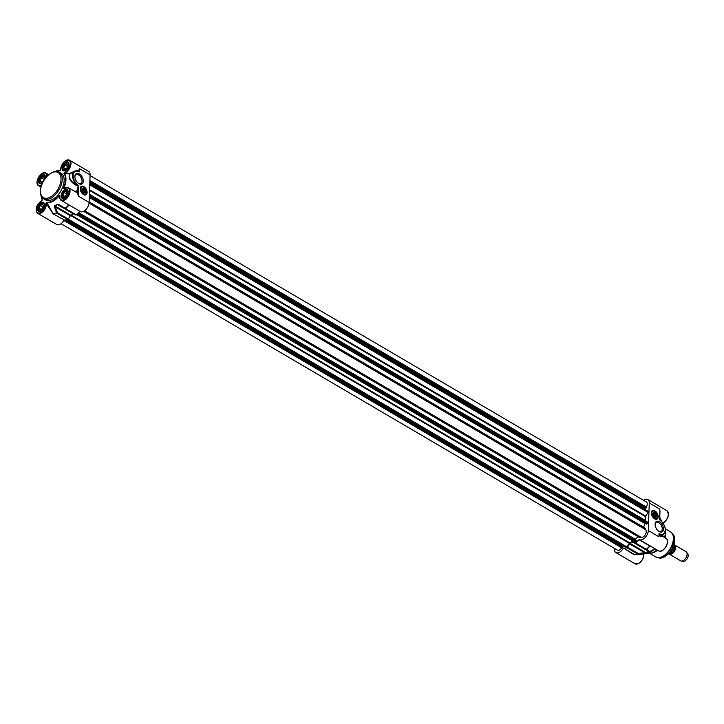 <?xml version="1.0" encoding="UTF-8"?>
<svg xmlns="http://www.w3.org/2000/svg" width="724" height="724" viewBox="0 0 724 724"><rect width="100%" height="100%" fill="white"/><g stroke="black" fill="none" stroke-linecap="round" stroke-linejoin="round"><path stroke-width="1.09" d="M674.08 544.059L674.08 546.828L673.248 548.864L672.37 548.358M668.008 554.285L673.248 548.864A6.833 3.882 120.4 0 1 668.27 554.023M674.116 545.769A4.407 2.507 120.4 0 1 673.99 550.285A4.407 2.507 120.4 0 1 670.171 553.389M674.135 544.819A5.294 3.005 120.4 0 1 674.678 545.027A5.294 3.005 120.4 0 1 674.587 551.109A5.294 3.005 120.4 0 1 669.32 554.159A5.294 3.005 120.4 0 1 669.076 553.987M674.678 545.027L686.053 551.706A5.294 3.005 120.4 0 1 686.624 552.231A5.294 3.005 120.4 0 1 685.972 557.788A5.294 3.005 120.4 0 1 681.438 561.073A5.294 3.005 120.4 0 1 680.696 560.838L669.32 554.159M686.624 552.231L687.8 553.914A4.407 2.507 120.4 0 1 687.257 558.548A4.407 2.507 120.4 0 1 683.483 561.281L681.438 561.073M653.166 513.922A2.208 1.312 -118.8 0 1 654.876 513.072A2.208 1.312 -118.8 0 1 656.297 515.66A2.208 1.312 -118.8 0 1 654.704 516.674A2.208 1.312 -118.8 0 1 653.166 513.922M652.84 513.931A2.434 1.448 -118.8 0 1 652.84 513.913A2.434 1.448 -118.8 0 1 654.722 512.981A2.434 1.448 -118.8 0 1 654.804 513.026M656.297 515.75A2.434 1.448 -118.8 0 1 656.297 515.841A2.434 1.448 -118.8 0 1 654.478 516.918M654.152 515.606L653.645 514.203L654.225 513.434L655.311 514.067L655.817 515.47L655.238 516.248L654.152 515.606M655.817 515.47L654.84 516.013M655.311 514.067L653.881 514.855M85.541 194.575A4.407 2.624 -118.8 0 1 85.477 194.611A4.407 2.624 -118.8 0 1 83.206 194.358M80.219 188.937A4.407 2.624 -118.8 0 1 80.219 188.91A4.407 2.624 -118.8 0 1 81.224 186.882A4.407 2.624 -118.8 0 1 81.287 186.846M81.767 189.67A2.434 1.448 -118.8 0 1 81.767 189.652A2.434 1.448 -118.8 0 1 83.658 188.711A2.434 1.448 -118.8 0 1 83.731 188.765M85.224 191.48A2.434 1.448 -118.8 0 1 85.233 191.579A2.434 1.448 -118.8 0 1 83.414 192.656M81.767 189.462A2.67 1.593 61.2 0 0 81.767 189.579A2.67 1.593 61.2 0 0 83.486 192.711A2.67 1.593 61.2 0 0 85.55 191.76A2.67 1.593 61.2 0 0 83.767 188.403A2.67 1.593 61.2 0 0 81.767 189.462M651.292 513.198A4.407 2.624 -118.8 0 1 651.292 513.171A4.407 2.624 -118.8 0 1 652.297 511.144A4.407 2.624 -118.8 0 1 652.36 511.108M656.605 518.837A4.407 2.624 -118.8 0 1 656.541 518.873A4.407 2.624 -118.8 0 1 654.27 518.619M652.84 513.723A2.67 1.593 61.2 0 0 652.831 513.841A2.67 1.593 61.2 0 0 654.559 516.972A2.67 1.593 61.2 0 0 656.623 516.022A2.67 1.593 61.2 0 0 654.84 512.664A2.67 1.593 61.2 0 0 652.84 513.723M67.024 163.705L68.02 165.298L66.87 168.068L64.717 169.244L63.721 167.66L64.87 164.891L67.024 163.705M64.87 164.891L67.54 166.457M63.721 167.66L65.603 168.764M68.671 163.108A4.407 2.507 -59.6 0 0 68.291 162.782A4.407 2.507 -59.6 0 0 66.183 162.963A4.407 2.507 -59.6 0 0 66.083 163.018M62.952 168.348A4.407 2.507 -59.6 0 0 62.952 168.466A4.407 2.507 -59.6 0 0 63.83 170.393A4.407 2.507 -59.6 0 0 64.291 170.565M68.789 164.873A4.145 2.353 120.4 0 1 65.821 169.85A4.145 2.353 120.4 0 1 62.952 168.24A4.145 2.353 120.4 0 1 65.993 163.063A4.145 2.353 120.4 0 1 68.789 164.873M66.056 191.281L67.06 192.874L65.902 195.643L63.757 196.819L62.753 195.236L63.911 192.466L66.056 191.281M63.911 192.466L66.572 194.032M62.753 195.236L64.635 196.34M67.712 190.684A4.407 2.507 -59.6 0 0 67.323 190.358A4.407 2.507 -59.6 0 0 65.223 190.539A4.407 2.507 -59.6 0 0 65.124 190.593M61.992 195.933A4.407 2.507 -59.6 0 0 61.992 196.041A4.407 2.507 -59.6 0 0 62.861 197.969A4.407 2.507 -59.6 0 0 63.332 198.141M67.821 192.448A4.145 2.353 120.4 0 1 64.861 197.426A4.145 2.353 120.4 0 1 61.983 195.824A4.145 2.353 120.4 0 1 65.024 190.638A4.145 2.353 120.4 0 1 67.821 192.448M43.44 176.665L44.436 178.258L43.286 181.027L41.132 182.204L40.137 180.62L41.286 177.851L43.44 176.665M41.286 177.851L43.956 179.416M40.137 180.62L42.019 181.724M45.087 176.068A4.407 2.507 -59.6 0 0 44.707 175.742A4.407 2.507 -59.6 0 0 42.598 175.923A4.407 2.507 -59.6 0 0 42.499 175.977M39.367 181.317A4.407 2.507 -59.6 0 0 39.367 181.425A4.407 2.507 -59.6 0 0 40.245 183.353A4.407 2.507 -59.6 0 0 40.707 183.525M42.852 182.376A4.145 2.353 120.4 0 1 39.367 181.208A4.145 2.353 120.4 0 1 42.408 176.032A4.145 2.353 120.4 0 1 45.205 177.833A4.145 2.353 120.4 0 1 45.078 178.738M42.472 204.249L43.476 205.833L42.318 208.602L40.173 209.779L39.177 208.195L40.327 205.426L42.472 204.249M40.327 205.426L42.988 206.992M39.177 208.195L41.051 209.299M44.128 203.643A4.407 2.507 -59.6 0 0 43.739 203.317A4.407 2.507 -59.6 0 0 41.639 203.498A4.407 2.507 -59.6 0 0 41.539 203.553M38.408 208.892A4.407 2.507 -59.6 0 0 38.408 209.001A4.407 2.507 -59.6 0 0 39.277 210.928A4.407 2.507 -59.6 0 0 39.748 211.1M44.236 205.408A4.145 2.353 120.4 0 1 41.277 210.385A4.145 2.353 120.4 0 1 38.399 208.784A4.145 2.353 120.4 0 1 41.44 203.607A4.145 2.353 120.4 0 1 44.236 205.408M51.196 173.117L51.196 173.117A14.552 8.263 -59.6 0 0 40.526 191.29A14.552 8.263 -59.6 0 0 50.689 196.874A14.552 8.263 -59.6 0 0 61.024 179.271A14.552 8.263 -59.6 0 0 51.196 173.117L51.847 172.764A15.439 8.76 120.4 0 1 59.214 172.149A15.439 8.76 120.4 0 1 62.264 179.489A15.439 8.76 120.4 0 1 55.277 194.783A15.439 8.76 120.4 0 1 43.594 198.774A15.439 8.76 120.4 0 1 40.535 192.041A15.439 8.76 120.4 0 1 40.535 191.661M87.106 192.593A4.851 2.896 61.2 0 0 83.713 186.53A4.851 2.896 61.2 0 0 80.219 188.756A4.851 2.896 61.2 0 0 83.341 194.457A4.851 2.896 61.2 0 0 87.106 192.593M76.346 192.331L76.835 192.104A24.516 13.919 -59.6 0 0 78.147 187.878C78.292 186.403 78.518 185.987 78.816 186.62L78.581 185.516L77.377 185.407C71.015 181.977 68.527 178.185 69.929 174.041L69.613 173.38L65.151 172.71A7.276 4.136 -59.6 0 0 70.436 166.42A7.276 4.136 -59.6 0 0 69.549 160.203A7.276 4.136 -59.6 0 0 65.911 160.583M55.377 171.507A17.385 9.874 120.4 0 1 59.857 170.819L60.626 169.688C61.721 162.972 64.689 159.805 69.549 160.203L88.654 171.407A7.276 4.136 -59.6 0 1 90.093 174.873L89.124 202.448L78.482 196.195L77.957 193.236A7.72 4.38 -59.6 0 0 76.835 192.104L76.301 192.303A7.276 4.136 120.4 0 1 76.418 192.367A7.276 4.136 120.4 0 1 77.368 193.371L78.482 196.195L78.816 186.62M83.296 181.253A5.928 3.539 61.2 0 0 79.151 173.841A5.928 3.539 61.2 0 0 74.88 176.565A5.928 3.539 61.2 0 0 78.699 183.525A5.928 3.539 61.2 0 0 83.296 181.253M74.889 176.918A5.05 3.005 -118.8 0 1 76.038 174.701A5.05 3.005 -118.8 0 1 79.975 176.095A5.05 3.005 -118.8 0 1 82.047 181.226A5.05 3.005 -118.8 0 1 80.898 183.543A5.05 3.005 -118.8 0 1 78.409 183.326M60.753 169.479A6.833 3.882 120.4 0 1 65.594 160.764A6.833 3.882 120.4 0 1 70.355 163.841A6.833 3.882 120.4 0 1 64.889 172.149L65.151 172.71L63.866 173.217A17.385 9.874 120.4 0 1 63.332 188.566L64.002 188.05A17.765 10.091 -59.6 0 0 64.508 173.38L69.929 174.041L74.527 171.226A8.824 5.258 61.2 0 0 72.726 177.588A8.824 5.258 61.2 0 0 77.377 185.407L77.197 185.905L78.717 185.806M64.59 188.367L64.309 188.539A6.833 3.882 120.4 0 1 69.404 191.046A6.833 3.882 120.4 0 1 64.237 199.58A6.833 3.882 120.4 0 1 59.83 195.942L58.988 195.552A17.385 9.874 120.4 0 1 46.707 202.304L45.811 203.643L46.725 202.747A17.765 10.091 -59.6 0 0 59.278 195.851L59.703 196.077C59.757 198.729 60.264 200.141 61.223 200.331A7.276 4.136 -59.6 0 0 68.472 196.141A7.276 4.136 -59.6 0 0 68.59 187.778A7.276 4.136 -59.6 0 0 64.952 188.159M43.594 198.774L45.476 199.878A15.439 8.76 -59.6 0 0 57.151 195.878A15.439 8.76 -59.6 0 0 64.146 180.593A15.439 8.76 -59.6 0 0 61.097 173.253L59.214 172.149M58.988 195.552L59.667 196.457M46.707 202.304L53.214 213.933L64.382 219.996A24.254 13.774 -59.6 0 0 67.712 219.625A0.878 0.498 -59.6 0 0 68.309 219.11L57.513 212.775L56.635 213.019A24.145 13.711 120.4 0 1 53.341 213.381L53.585 213.661A24.254 13.774 -59.6 0 0 56.915 213.29A0.878 0.498 -59.6 0 0 57.513 212.775L54.979 205.96A20.29 11.521 -59.6 0 0 57.513 204.566L64.943 208.693A0.878 0.498 -59.6 0 0 65.531 208.557L59.078 204.666L57.205 204.304A20.172 11.457 120.4 0 1 54.689 205.688L54.517 207.173L56.635 213.019A0.878 0.633 76.1 0 0 56.915 213.29L67.712 219.625M45.811 203.643A6.833 3.882 120.4 0 1 40.969 212.367A6.833 3.882 120.4 0 1 36.209 209.281A6.833 3.882 120.4 0 1 41.684 200.973L42.01 200.765M41.368 201.118A7.276 4.136 -59.6 0 1 41.684 200.946L42.454 199.553L42.037 200.774M59.857 170.819L60.164 170.565A17.765 10.091 -59.6 0 0 58.418 170.547A17.765 10.091 -59.6 0 0 54.78 171.615M60.753 169.868L60.164 170.565M60.21 170.565L60.716 169.85M64.608 188.376L64.002 188.05L64.762 188.113M77.368 193.371L77.957 193.236L77.73 187.842A24.127 13.702 120.4 0 1 76.436 192.005L72.771 190.231M80.129 211.408A7.276 4.136 -59.6 0 0 80.319 211.535A7.276 4.136 -59.6 0 0 85.83 209.652A7.276 4.136 -59.6 0 0 89.124 202.448L645.5 528.9L645.41 528.285L89.142 201.933M65.993 203.127L80.065 211.381M68.78 204.765L68.608 204.992A24.145 13.711 120.4 0 1 65.214 208.304L64.943 208.693A0.878 0.878 0 0 0 64.952 208.702L75.749 215.037A0.878 0.498 -59.6 0 0 76.328 214.892A24.254 13.774 -59.6 0 0 79.767 211.535M36.2 209.924A7.276 4.136 -59.6 0 0 37.639 213.29A7.276 4.136 -59.6 0 0 43.386 211.155A7.276 4.136 -59.6 0 0 46.436 203.616L52.834 213.526M40.969 195.154A17.765 10.091 -59.6 0 0 41.802 198.856A17.765 10.091 -59.6 0 0 42.381 199.933L41.82 200.747C36.309 204.892 34.915 209.064 37.639 213.29L56.744 224.494A7.276 4.136 -59.6 0 0 64.011 220.268M90.093 174.873L79.441 168.62L78.753 170.665A7.276 4.136 -59.6 0 1 78.608 171.108L76.635 170.475L69.613 173.38L69.567 174.059C68.047 178.339 70.59 182.285 77.197 185.905M79.007 171.543L74.527 171.226A8.824 5.258 61.2 0 1 76.997 170.9L78.807 171.498M78.753 186.005L77.73 187.842M57.205 204.304A0.878 0.48 -123.1 0 0 57.513 204.566L73.377 213.879A20.29 11.521 120.4 0 1 70.852 215.272A0.878 0.498 120.4 0 0 70.346 215.752L55.35 206.946L54.517 207.173M59.078 204.666L64.943 208.693M70.346 215.752L68.309 219.11M651.283 512.818A4.851 2.896 61.2 0 0 651.283 513.026A4.851 2.896 61.2 0 0 654.415 518.719A4.851 2.896 61.2 0 0 658.17 516.99A4.851 2.896 61.2 0 0 654.93 510.882A4.851 2.896 61.2 0 0 651.283 512.818M659.854 512.683L659.573 518.791L660.397 520.348M644.306 553.236L644.523 552.656L638.287 553.543A0.878 0.498 120.4 0 1 637.681 554.059A0.878 0.633 76.1 0 0 638.007 554.141L638.287 553.543L627.491 547.208A0.878 0.498 120.4 0 1 626.884 547.724A24.254 13.774 120.4 0 1 623.554 548.086L633.98 554.702L634.722 554.503A24.145 13.711 -59.6 0 0 636.215 554.457A24.145 13.711 -59.6 0 0 638.007 554.141L646.206 552.765A20.172 11.457 -59.6 0 0 648.722 551.38L648.867 550.72L635.509 542.991A24.254 13.774 120.4 0 0 638.948 539.633L639.301 539.498A7.276 4.136 120.4 0 0 639.5 539.633A7.276 4.136 120.4 0 0 645.012 537.751A7.276 4.136 120.4 0 0 648.306 530.547L649.265 502.963L659.908 509.216L659.682 519.461L659.98 511.18M655.093 524.158A5.928 3.539 61.2 0 0 655.093 524.411A5.928 3.539 61.2 0 0 658.912 531.371A5.928 3.539 61.2 0 0 663.501 529.262A5.928 3.539 61.2 0 0 659.546 521.796A5.928 3.539 61.2 0 0 655.093 524.158M655.102 524.764A5.05 3.005 -118.8 0 1 656.252 522.547A5.05 3.005 -118.8 0 1 661.32 525.524A5.05 3.005 -118.8 0 1 661.112 531.398A5.05 3.005 -118.8 0 1 658.623 531.172M643.817 554.512L643.817 554.131A7.276 4.136 120.4 0 1 640.758 561.67A7.276 4.136 120.4 0 1 635.011 563.797C639.871 564.195 642.849 561.028 643.944 554.312L644.36 553.435M644.405 553.435L643.817 554.131L634.686 554.512M661.664 521.298L659.763 517.28M643.546 500.311A7.276 4.136 120.4 0 1 647.826 499.506A7.276 4.136 120.4 0 1 649.265 502.963M633.98 554.702L634.523 554.828M623.183 548.367A7.276 4.136 120.4 0 1 615.916 552.593A7.276 4.136 120.4 0 1 614.531 548.457M650.342 545.996L651.365 546.593M658.903 534.792L660.587 535.579C662.397 535.814 662.46 536.104 660.759 536.448M648.306 530.547L658.949 536.792L659.184 533.968M660.044 520.14L659.673 519.606M660.578 535.706C662.415 535.317 662.478 535.027 660.777 534.855L660.587 535.579M665.256 529.932A8.824 5.258 61.2 0 1 663.238 534.529A8.824 5.258 61.2 0 1 660.777 534.855L659.121 534.176L659.021 535.09M659.808 519.904A8.38 4.996 -118.8 0 1 665.247 530.276A8.38 4.996 -118.8 0 1 659.066 533.525L658.949 536.792M650.034 545.815L649.98 546.113A24.145 13.711 -59.6 0 1 646.595 549.426A0.878 0.815 -61.6 0 1 645.754 549.48L648.089 550.738A0.878 0.824 -61.8 0 0 648.867 550.72M630.025 543.371L645.899 552.684L644.523 552.656L629.527 543.851A0.878 0.498 -59.6 0 1 630.025 543.371A20.29 11.521 -59.6 0 0 632.559 541.977L648.423 551.29A20.29 11.521 120.4 0 1 645.899 552.684A0.878 0.57 65.9 0 0 646.206 552.765M638.948 539.633L649.745 545.968A24.254 13.774 120.4 0 1 646.306 549.326A0.878 0.498 120.4 0 1 645.727 549.471L648.423 551.29A0.878 0.48 -123.1 0 0 648.722 551.38M635.509 542.991A0.878 0.498 120.4 0 1 634.93 543.136L645.727 549.471A0.878 0.815 -61.6 0 0 645.754 549.48A0.878 0.878 0 0 1 645.727 549.471A0.878 0.498 120.4 0 1 645.717 549.462L634.939 543.145A0.878 0.498 120.4 0 1 634.921 543.127L633.048 541.914A0.878 0.498 -59.6 0 0 632.559 541.977M627.491 547.208L629.527 543.851M61.024 223.689L617.364 550.122A4.407 2.507 -59.6 0 0 621.644 547.769L623.074 546.403L66.554 219.861M89.812 182.783L645.745 508.972L646.306 507.044A4.407 2.507 -59.6 0 0 646.378 501.976L90.066 175.561M644.831 509.424L645.419 508.782M89.314 197.1L646.577 524.076L647.473 523.443L647.609 522.248L645.428 520.466A19.494 11.068 -59.6 0 0 645.555 516.664L647.962 512.366L647.645 511.135M643.618 527.235L644.966 523.506L645.609 523.506M83.667 211.317L639.763 537.661L640.948 537.163A4.407 2.507 -59.6 0 0 645.283 534.719A4.407 2.507 -59.6 0 0 645.518 529.624L645.5 528.9M635.744 540.068L635.391 539.326L637.916 536.574M635.446 542.33L76.762 214.521L635.455 542.339L636.432 541.679L636.595 540.566L78.355 213.028M625.808 547.263L626.993 546.982L629.69 542.864A19.494 11.068 -59.6 0 0 632.939 541.081L633.156 540.991M622.758 546.213L622.966 545.643M665.347 530.801A14.552 8.263 120.4 0 1 665.736 534.285A14.552 8.263 120.4 0 1 665.22 537.851M657.528 550.204A14.552 8.263 120.4 0 1 651.582 553.091L650.261 553.254A15.439 8.76 120.4 0 1 647.88 553.118M665.229 531.579A15.439 8.76 120.4 0 1 665.275 533.307A15.439 8.76 120.4 0 1 664.614 537.498M656.949 549.869A15.439 8.76 120.4 0 1 650.261 553.254M635.391 539.326L78.69 212.684M644.966 523.506L89.296 197.462M82.093 189.652A2.208 1.312 -118.8 0 1 83.803 188.81A2.208 1.312 -118.8 0 1 85.224 191.398A2.208 1.312 -118.8 0 1 83.64 192.412A2.208 1.312 -118.8 0 1 82.093 189.652M83.079 191.344L82.581 189.941L83.16 189.172L84.237 189.806L84.744 191.208L84.165 191.978L83.079 191.344M84.237 189.806L82.808 190.593M84.744 191.208L83.767 191.751M83.848 187.208A4.407 2.624 61.2 0 0 81.35 186.81A4.407 2.624 61.2 0 0 80.346 188.837A4.407 2.624 61.2 0 0 82.156 193.326A4.407 2.624 61.2 0 0 85.595 194.539A4.407 2.624 61.2 0 0 86.609 192.222M80.717 188.846A4.145 2.471 61.2 0 0 85.034 194.394A4.145 2.471 61.2 0 0 85.233 188.484A4.145 2.471 61.2 0 0 80.717 188.846M654.921 511.47A4.407 2.624 61.2 0 0 652.424 511.072A4.407 2.624 61.2 0 0 651.41 513.099A4.407 2.624 61.2 0 0 653.229 517.588A4.407 2.624 61.2 0 0 656.668 518.809A4.407 2.624 61.2 0 0 657.673 516.484M651.79 513.108A4.145 2.471 61.2 0 0 656.098 518.656A4.145 2.471 61.2 0 0 656.306 512.746A4.145 2.471 61.2 0 0 651.79 513.108M78.581 185.516A8.38 4.996 -118.8 0 1 73.151 175.136A8.38 4.996 -118.8 0 1 79.332 171.887L79.441 168.62M42.001 183.253A4.543 2.579 120.4 0 1 39.983 183.353A4.543 2.579 120.4 0 1 40.064 178.131A4.543 2.579 120.4 0 1 44.58 175.516A4.543 2.579 120.4 0 1 45.476 177.326A4.987 2.833 -59.6 0 0 41.838 175.317A4.987 2.833 -59.6 0 0 38.49 181.796A4.987 2.833 -59.6 0 0 42.653 182.792M45.341 178.394A4.987 2.833 -59.6 0 0 45.476 177.326M64.889 172.149L64.228 172.746M41.766 184.882A6.833 3.882 120.4 0 1 37.168 181.869A6.833 3.882 120.4 0 1 42.209 173.606A6.833 3.882 120.4 0 1 46.779 176.674M42.454 199.553A17.385 9.874 120.4 0 1 41.159 195.733M63.676 188.656L64.309 188.539M44.517 204.901A4.987 2.833 -59.6 0 0 39.377 204.24A4.987 2.833 -59.6 0 0 39.132 211.345A4.987 2.833 -59.6 0 0 44.517 204.901A4.543 2.579 120.4 0 0 43.621 203.091L44.39 205.073C40.625 214.322 39.422 210.186 39.024 210.928A4.543 2.579 120.4 0 1 39.096 205.707A4.543 2.579 120.4 0 1 43.621 203.091M69.061 164.366A4.987 2.833 -59.6 0 0 63.929 163.705A4.987 2.833 -59.6 0 0 63.676 170.81A4.987 2.833 -59.6 0 0 69.061 164.366A4.543 2.579 120.4 0 0 68.165 162.556L68.934 164.538C65.169 173.787 63.965 169.651 63.567 170.393A4.543 2.579 120.4 0 1 63.649 165.172A4.543 2.579 120.4 0 1 68.165 162.556M68.101 191.941A4.987 2.833 -59.6 0 0 62.961 191.281A4.987 2.833 -59.6 0 0 62.716 198.385A4.987 2.833 -59.6 0 0 68.101 191.941A4.543 2.579 120.4 0 0 67.205 190.131L67.975 192.113C64.21 201.363 63.006 197.227 62.608 197.969A4.543 2.579 120.4 0 1 62.68 192.747A4.543 2.579 120.4 0 1 67.205 190.131M41.033 210.829A4.543 2.579 120.4 0 1 39.024 210.928M64.617 197.869A4.543 2.579 120.4 0 1 62.608 197.969M65.585 170.294A4.543 2.579 120.4 0 1 63.567 170.393M59.784 196.964A7.276 4.136 -59.6 0 0 61.223 200.331L80.319 211.535M47.404 176.032A7.276 4.136 -59.6 0 0 45.965 173.163A7.276 4.136 -59.6 0 0 42.327 173.543M37.159 182.348A7.276 4.136 -59.6 0 0 38.607 185.715A7.276 4.136 -59.6 0 0 41.476 185.715M78.753 170.665L78.726 171.398M69.269 205.046L68.97 205.2A24.254 13.774 -59.6 0 1 65.531 208.557L76.328 214.892M53.214 213.933L64.382 219.996M54.689 205.688A0.878 0.57 65.9 0 0 54.979 205.96L70.852 215.272M64.97 208.711L75.739 215.028M674.053 543.814A13.557 7.692 120.4 0 1 667.953 554.204M662.243 550.457A6.833 3.882 -59.6 0 0 667.401 541.652M638.659 563.417A6.833 3.882 -59.6 0 0 643.817 554.611M663.202 522.882A6.833 3.882 -59.6 0 0 668.37 514.076M662.75 523.253C668.261 519.108 669.655 514.936 666.931 510.71A7.276 4.136 120.4 0 1 667.917 516.61A7.276 4.136 120.4 0 1 663.021 522.981M654.949 548.702A17.765 10.091 120.4 0 1 646.152 553.453L634.631 554.503M665.962 538.285A7.276 4.136 120.4 0 1 665.845 546.656A7.276 4.136 120.4 0 1 658.596 550.837C663.284 553.951 670.967 540.855 665.962 538.285L662.008 535.968L662.017 535.208L663.238 534.529C666.759 530.212 665.646 525.307 659.899 519.805L660.062 520.194M662.605 536.312L663.066 534.62A17.765 10.091 120.4 0 1 662.569 536.294M626.884 547.724L637.681 554.059A24.254 13.774 120.4 0 1 634.351 554.421L623.554 548.086M665.311 528.791L670.505 531.841A14.552 8.263 120.4 0 1 673.383 538.765A14.552 8.263 120.4 0 1 666.795 553.181A14.552 8.263 120.4 0 1 655.781 556.946L649.573 553.308M671.266 532.402A14.489 8.226 120.4 0 1 671.99 533.072A14.489 8.226 120.4 0 1 673.664 538.982A14.489 8.226 120.4 0 1 667.971 552.385A14.489 8.226 120.4 0 1 657.573 557.643A14.489 8.226 120.4 0 1 656.632 557.344M670.505 531.841L673.049 534.276A13.982 7.937 120.4 0 1 674.668 539.977A13.982 7.937 120.4 0 1 669.175 552.91A13.982 7.937 120.4 0 1 659.139 557.978L655.781 556.946M621.644 547.769L63.875 220.494M622.206 547.362L64.291 220.006M622.287 547.362L64.355 219.996M622.957 546.72L66.011 219.933M626.025 547.389L67.504 219.68M626.432 547.398L67.775 219.607M626.993 546.982L68.291 219.155M629.274 543.253L70.59 215.444M629.69 542.864L71.142 215.137M632.939 541.081L76.608 214.648M636.007 542.131L77.115 214.204M636.432 541.679L77.586 213.77M636.695 540.774L78.264 213.118M640.315 537.461L84.075 211.082M640.396 537.362L84.192 211.01M640.948 537.163L84.608 210.729M645.518 529.624L89.07 203.127M645.455 529.018L89.115 202.593M646.794 524.086L89.314 196.982M647.473 523.443L89.351 195.969M647.681 522.855L89.378 195.263M647.609 522.248L89.396 194.711M645.546 520.864L89.405 194.548M645.428 520.466L89.414 194.222M645.555 516.664L89.55 190.421M645.717 516.112L89.568 189.788M647.962 512.366L89.74 184.828M648.071 511.651L89.767 184.068M647.889 511.28L89.776 183.805M645.971 508.728L89.821 182.403M646.233 507.823L89.857 181.371M646.197 507.741L89.867 181.317M646.306 507.044L89.894 180.566M85.477 194.611L86.681 192.186L85.885 189.371C84.246 186.982 82.735 186.131 81.35 186.81L81.224 186.882M656.541 518.873L657.754 516.447L656.949 513.642C655.311 511.244 653.808 510.393 652.424 511.072L652.297 511.144M40.526 191.29L40.535 192.041M39.983 183.353L42.752 182.575M45.196 178.584L44.58 175.516M64.165 188.439L68.59 187.778L76.418 192.367M40.951 195.1L42.363 200.141M48.752 174.792L45.965 173.163C41.286 170.05 33.594 183.145 38.607 185.715L41.06 187.154M60.436 170.339L54.725 171.633M654.985 548.72L646.152 553.453M647.826 499.506L666.931 510.71M615.916 552.593L635.011 563.797M639.5 539.633L658.596 550.837M660.704 520.411L659.736 518.167M673.049 534.276L674.723 540.113C672.605 551.208 667.41 557.163 659.139 557.978M67.45 219.689L625.898 547.362M83.613 211.345L639.763 537.661M89.142 201.896L645.41 528.285M89.776 183.751L647.79 511.162"/></g></svg>
